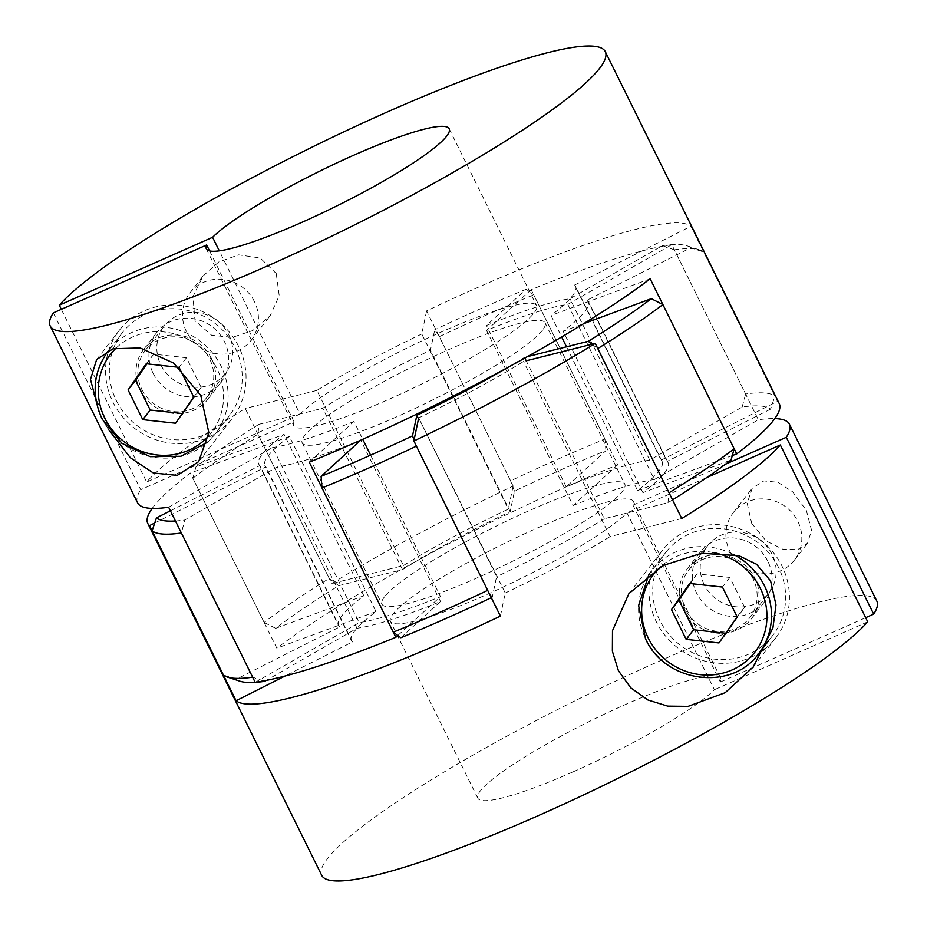 <?xml version="1.0" encoding="UTF-8"?>
<svg xmlns="http://www.w3.org/2000/svg" width="927" height="927" viewBox="0 0 927 927"><rect width="100%" height="100%" fill="white"/><g stroke="black" fill="none" stroke-linecap="round" stroke-linejoin="round"><path stroke-width="0.7" stroke-dasharray="4.63 3.48" d="M321.715 875.355A309.595 44.287 153.7 0 1 327.474 858.564A309.595 44.287 153.7 0 1 619.433 679.329A309.595 44.287 153.7 0 1 876.803 601.02M152.19 508.413A309.595 44.287 153.7 0 1 153.534 506.617A309.595 44.287 153.7 0 1 190.29 473.083L276.837 648.193A309.595 44.287 -26.3 0 1 617.718 464.798L531.171 289.688A309.595 44.287 153.7 0 1 671.808 244.647L758.356 419.769A309.595 44.287 -26.3 0 1 774.81 418.587M573.199 771.797A135.446 19.374 -26.3 0 0 714.404 689.711L627.011 512.886A135.446 19.374 153.7 0 1 485.806 594.972A135.446 19.374 153.7 0 1 390.441 621.368A135.446 19.374 153.7 0 1 537.927 527.753A135.446 19.374 153.7 0 1 633.292 501.345A135.446 19.374 153.7 0 1 632.967 505.203L720.36 682.029A135.446 19.374 -26.3 0 0 720.685 678.182A135.446 19.374 -26.3 0 0 625.319 704.578A135.446 19.374 -26.3 0 0 477.834 798.205A135.446 19.374 -26.3 0 0 573.199 771.797M867.73 621.808L714.404 689.711M720.36 682.029L865.679 617.672M767.892 561.391A40.637 38.575 -142.2 0 0 700.105 552.295A40.637 38.575 -142.2 0 0 696.548 592.99A40.637 38.575 -142.2 0 0 764.323 602.087A40.637 38.575 -142.2 0 0 767.892 561.391M706.687 477.59L627.011 512.886M704.196 584.555A38.702 36.744 37.8 0 1 707.591 545.806A38.702 36.744 37.8 0 1 772.145 554.462A38.702 36.744 37.8 0 1 768.761 593.222A38.702 36.744 37.8 0 1 704.196 584.555M753.164 578.958A38.702 36.744 -142.2 0 0 688.599 570.29A38.702 36.744 -142.2 0 0 685.215 609.051A38.702 36.744 -142.2 0 0 749.769 617.706A38.702 36.744 -142.2 0 0 753.164 578.958M778.645 567.672A67.717 64.299 -142.2 0 0 665.667 552.504A67.717 64.299 -142.2 0 0 659.734 620.337A67.717 64.299 -142.2 0 0 772.712 635.493A67.717 64.299 -142.2 0 0 778.645 567.672M683.512 609.804A40.637 38.575 -142.2 0 0 751.299 618.9A40.637 38.575 -142.2 0 0 754.856 578.205A40.637 38.575 -142.2 0 0 687.069 569.097A40.637 38.575 -142.2 0 0 683.512 609.804M764.636 649.074A71.588 67.972 -142.2 0 0 775.772 637.869A71.588 67.972 -142.2 0 0 782.04 566.165A71.588 67.972 -142.2 0 0 662.608 550.128A71.588 67.972 -142.2 0 0 656.339 621.832A71.588 67.972 -142.2 0 0 759.201 652.921M729.885 551.426A38.702 36.744 -142.2 0 0 794.439 560.093A38.702 36.744 -142.2 0 0 797.834 521.333A38.702 36.744 -142.2 0 0 733.28 512.666A38.702 36.744 -142.2 0 0 729.885 551.426M751.681 523.315L766.096 540.951L783.385 549.491L797.846 549.526L807.533 543.21L811.565 530.325L806.351 510.348L792.689 491.831L777.846 482.272L763.825 480.904L752.295 488.147L747.15 503.164L751.681 523.315M352.434 641.947L265.887 466.826A178.981 25.597 -26.3 0 1 264.867 465.551L351.414 640.661A178.981 25.597 -26.3 0 0 352.434 641.947L284.937 676.061M351.414 640.661A178.981 25.597 -26.3 0 1 354.74 630.951A178.981 25.597 -26.3 0 1 375.991 611.565L289.444 436.443A178.981 25.597 -26.3 0 0 268.193 455.841A178.981 25.597 -26.3 0 0 264.867 465.551M154.716 523.025L265.887 466.826M289.444 436.443L190.29 473.083M531.171 289.688L486.513 330.418A178.981 25.597 -26.3 0 1 567.822 304.38L671.808 244.647M500.406 616.107L505.238 593.013L418.691 417.903L496.571 576.698L492.272 597.231A299.919 42.897 153.7 0 1 491.298 597.695M672.55 499.862A299.919 42.897 153.7 0 1 667.985 502.701L604.265 518.761L526.2 360.812L523.546 361.484A178.981 25.597 -26.3 0 1 418.691 417.903M375.991 611.565L276.837 648.193M617.718 464.798L573.06 505.539L486.513 330.418M573.06 505.539A178.981 25.597 -26.3 0 1 654.369 479.502L567.822 304.38M654.369 479.502L758.356 419.769M681.774 518.529L610.093 536.594L523.546 361.484M505.238 593.013A178.981 25.597 -26.3 0 0 610.093 536.594M632.967 505.203L725.551 464.195M725.702 633.257L726.444 633.338L744.566 607.185L729.873 577.451L697.046 573.871L689.595 583.465M729.873 577.451L722.423 587.058M744.566 607.185L737.127 616.791M726.444 633.338L718.993 642.944M697.046 573.871L690.337 583.547M240.081 681.241A299.919 42.897 153.7 0 1 236.234 679.224L339.641 626.953A183.824 26.292 153.7 0 1 338.587 625.632A183.824 26.292 153.7 0 1 342.005 615.667A183.824 26.292 153.7 0 1 363.836 595.748L275.701 628.321A299.919 42.897 153.7 0 1 338.772 585.679L402.492 569.618A183.824 26.292 153.7 0 1 510.186 511.681L514.485 491.148A299.919 42.897 153.7 0 1 605.922 450.649L566.235 486.86A183.824 26.292 153.7 0 1 649.734 460.116L742.168 407.023A299.919 42.897 153.7 0 1 770.534 409.155L774.902 396.211L703.628 252.005L690.766 247.776L587.359 300.047L667.116 461.426A183.824 26.292 153.7 0 1 668.17 462.747A183.824 26.292 153.7 0 1 664.752 472.712A183.824 26.292 153.7 0 1 642.921 492.631L731.055 460.059M587.359 300.047A183.824 26.292 153.7 0 1 588.413 301.368A183.824 26.292 153.7 0 1 584.995 311.333A183.824 26.292 153.7 0 1 563.164 331.252L583.628 323.685M339.641 626.953L259.884 465.574A183.824 26.292 153.7 0 1 258.83 464.253A183.824 26.292 153.7 0 1 262.248 454.288A183.824 26.292 153.7 0 1 284.079 434.369L195.945 466.941L192.839 478.239L264.114 622.446A309.595 44.287 153.7 0 1 329.224 578.436L257.949 434.23L259.015 424.299L322.735 408.239A183.824 26.292 153.7 0 1 430.429 350.302L434.728 329.769L439.328 336.64L510.603 480.858A309.595 44.287 153.7 0 1 604.995 439.05L533.72 294.832L526.165 289.27L486.466 325.481A183.824 26.292 153.7 0 1 569.978 298.737L662.399 245.643L674.346 249.803L745.621 394.01A309.595 44.287 153.7 0 1 774.902 396.211M363.836 595.748L284.079 434.369M542.527 330.151A135.446 19.374 153.7 0 1 414.798 408.564A135.446 19.374 153.7 0 1 302.19 442.816A135.446 19.374 153.7 0 1 304.716 435.47A135.446 19.374 153.7 0 1 432.445 357.057A135.446 19.374 153.7 0 1 545.041 322.793A135.446 19.374 153.7 0 1 542.527 330.151M384.473 596.849A135.446 19.374 -26.3 0 0 381.959 604.207A135.446 19.374 -26.3 0 0 494.555 569.943A135.446 19.374 -26.3 0 0 622.284 491.53A135.446 19.374 -26.3 0 0 624.81 484.184A135.446 19.374 -26.3 0 0 512.202 518.436A135.446 19.374 -26.3 0 0 384.473 596.849M770.534 409.155L667.116 461.426M604.265 518.761A183.824 26.292 153.7 0 1 496.571 576.698M400.835 637.73L440.534 601.519A183.824 26.292 153.7 0 1 357.022 628.263L266.2 680.441M742.168 407.023L745.621 394.01M649.734 460.116L569.978 298.737M566.235 486.86L486.466 325.481M605.922 450.649L604.995 439.05M514.485 491.148L510.603 480.858M510.186 511.681L430.429 350.302M402.492 569.618L322.735 408.239M338.772 585.679L329.224 578.436M275.701 628.321L264.114 622.446M236.234 679.224L223.372 674.995M170.406 510.8L259.884 465.574M263.477 680.963L252.654 677.197M357.022 628.263L277.266 466.884L184.832 519.977L181.379 532.99M440.534 601.519L360.765 440.14A183.824 26.292 153.7 0 1 277.266 466.884M492.272 597.231L487.672 590.36M416.397 446.142L414.068 439.966M524.844 358.077L524.508 357.382A183.824 26.292 153.7 0 1 507.034 367.88M667.985 502.701L669.051 492.77M592.04 344.218L597.776 348.564M527.393 356.652L524.508 357.382M642.921 492.631L563.164 331.252M690.766 247.776A299.919 42.897 -26.3 0 0 686.919 245.759A299.919 42.897 -26.3 0 0 662.399 245.643M526.165 289.27A299.919 42.897 -26.3 0 0 434.728 329.769M259.015 424.299A299.919 42.897 -26.3 0 0 195.945 466.941M175.446 520.986A299.919 42.897 -26.3 0 0 184.832 519.977M674.346 249.803A309.595 44.287 153.7 0 1 699.653 249.931A309.595 44.287 153.7 0 1 703.628 252.005M439.328 336.64A309.595 44.287 153.7 0 1 533.72 294.832M192.839 478.239A309.595 44.287 153.7 0 1 257.949 434.23M108.088 428.969L101.506 416.883M53.314 312.874L140.707 489.711L294.033 421.797A135.446 19.374 -26.3 0 0 293.708 425.655A135.446 19.374 -26.3 0 0 389.073 399.247A135.446 19.374 -26.3 0 0 536.559 305.632A135.446 19.374 -26.3 0 0 441.194 332.028A135.446 19.374 -26.3 0 0 299.989 414.114L219.293 250.846M137.59 502.816A309.595 44.287 153.7 0 1 140.707 489.711M209.572 250.904L294.033 421.797M153.152 373.291A40.637 38.575 -142.2 0 0 220.939 382.387A40.637 38.575 -142.2 0 0 224.496 341.692A40.637 38.575 -142.2 0 0 156.709 332.584A40.637 38.575 -142.2 0 0 153.152 373.291M228.76 334.763A38.702 36.744 37.8 0 1 225.365 373.523A38.702 36.744 37.8 0 1 160.811 364.856A38.702 36.744 37.8 0 1 164.195 326.095A38.702 36.744 37.8 0 1 228.76 334.763M141.819 389.34A38.702 36.744 -142.2 0 0 206.385 398.007A38.702 36.744 -142.2 0 0 209.769 359.247A38.702 36.744 -142.2 0 0 145.215 350.58A38.702 36.744 -142.2 0 0 141.819 389.34M116.35 400.626A67.717 64.299 -142.2 0 0 229.317 415.794A67.717 64.299 -142.2 0 0 235.249 347.961A67.717 64.299 -142.2 0 0 122.283 332.793A67.717 64.299 -142.2 0 0 116.35 400.626M211.472 358.494A40.637 38.575 -142.2 0 0 143.685 349.398A40.637 38.575 -142.2 0 0 140.128 390.093A40.637 38.575 -142.2 0 0 207.915 399.189A40.637 38.575 -142.2 0 0 211.472 358.494M238.645 346.455A71.588 67.972 -142.2 0 0 119.224 330.429A71.588 67.972 -142.2 0 0 112.943 402.133A71.588 67.972 -142.2 0 0 232.376 418.158A71.588 67.972 -142.2 0 0 238.645 346.455M254.438 301.634A38.702 36.744 -142.2 0 0 189.884 292.967A38.702 36.744 -142.2 0 0 186.501 331.727A38.702 36.744 -142.2 0 0 251.055 340.383A38.702 36.744 -142.2 0 0 254.438 301.634M276.246 273.511L260.197 257.984L238.714 254.855L218.691 261.993L202.978 276.084L192.932 296.71L195.018 320.742L211.727 335.331L232.434 337.324L252.758 330.557L270.07 315.864L279.224 295.667L276.246 273.511M566.501 346.791L637.556 490.557A178.981 25.597 153.7 0 0 658.807 471.159A178.981 25.597 153.7 0 0 662.133 461.449A178.981 25.597 153.7 0 0 661.113 460.174L574.566 285.053A178.981 25.597 153.7 0 1 575.586 286.339A178.981 25.597 153.7 0 1 572.26 296.049A178.981 25.597 153.7 0 1 551.009 315.435L561.646 336.953M779.225 403.581A309.595 44.287 -26.3 0 0 777.452 401.368L690.905 226.258A309.595 44.287 153.7 0 0 426.594 310.893L513.141 486.003A309.595 44.287 -26.3 0 0 331.773 583.593L245.226 408.471A309.595 44.287 153.7 0 0 146.663 482.028L61.321 309.328M732.295 455.539L637.556 490.557M661.113 460.174L777.452 401.368M513.141 486.003L508.309 509.097A178.981 25.597 153.7 0 0 403.454 565.516L331.773 583.593M370.591 455.157L440.487 596.582L397.81 635.505M255.192 682.353L359.178 622.62A178.981 25.597 153.7 0 0 440.487 596.582M309.282 462.202L353.94 421.461L362.735 439.271M650.163 278.807L551.009 315.435M574.566 285.053L690.905 226.258M426.594 310.893L421.762 333.987L508.309 509.097M421.762 333.987A178.981 25.597 153.7 0 0 316.907 390.406L403.454 565.516M316.907 390.406L245.226 408.471M168.644 507.231L272.631 447.498L359.178 622.62M353.94 421.461A178.981 25.597 153.7 0 1 272.631 447.498M299.989 414.114L146.663 482.028M182.318 413.546L183.048 413.627L175.609 423.233M183.048 413.627L201.182 387.474L186.489 357.741L153.662 354.16L146.941 363.847M153.662 354.16L146.211 363.766M186.489 357.741L179.038 367.347M201.182 387.474L193.731 397.08M758.564 653.744A67.717 64.299 37.8 0 1 645.586 638.576A67.717 64.299 37.8 0 1 651.519 570.754A67.717 64.299 37.8 0 1 732.99 554.184M712.724 552.411A63.859 60.626 -142.2 0 0 660.464 566.884M122.283 332.793L108.633 350.394A67.717 64.299 37.8 0 1 221.101 366.211A67.717 64.299 37.8 0 1 215.168 434.033A67.717 64.299 37.8 0 1 102.202 418.865A67.717 64.299 37.8 0 1 108.135 351.043M208.54 435.991A63.859 60.626 -142.2 0 0 216.964 368.668A63.859 60.626 -142.2 0 0 116.304 347.903M477.834 798.205L390.441 621.368M720.685 678.182L633.292 501.345M665.667 552.504L649.039 574.195M688.599 570.29L707.591 545.806M751.299 618.9L764.323 602.087M753.176 667.011L775.772 637.869M794.439 560.093L807.533 543.21M733.28 512.666L752.295 488.147M628.912 593.604L662.608 550.128M687.069 569.097L700.105 552.295M768.356 641.102L772.712 635.493M749.769 617.706L768.761 593.222M668.17 462.747L588.413 301.368M302.19 442.816L381.959 604.207M258.83 464.253L338.587 625.632M545.041 322.793L624.81 484.184M686.919 245.759L699.653 249.931M206.315 248.818L293.708 425.655M449.166 128.795L536.559 305.632M229.317 415.794L215.168 434.033L207.509 442.249M206.385 398.007L225.365 373.523M143.685 349.398L156.709 332.584M96.628 359.56L119.224 330.429M189.884 292.967L202.978 276.084M662.133 461.449L575.586 286.339M251.055 340.383L270.07 315.864M198.679 461.623L232.376 418.158M207.915 399.189L220.939 382.387M145.215 350.58L164.195 326.095"/><path stroke-width="1.39" d="M770.592 580.916L775.992 604.937L772.933 627.846L753.176 667.011L725.169 692.701L688.124 706.362L667.718 706.131L647.938 700.001L630.812 687.892L618.425 670.731L612.376 651.229L612.492 630.696L628.912 593.604L663.072 565.47L701.53 553.268L739.016 555.725L756.502 564.242L770.592 580.916M147.775 523.419A309.595 44.287 153.7 0 0 149.548 525.632L236.095 700.742A309.595 44.287 -26.3 0 0 500.406 616.107L413.859 440.997A309.595 44.287 153.7 0 0 595.227 343.407L681.774 518.529A309.595 44.287 -26.3 0 0 780.337 444.972L867.73 621.808A309.595 44.287 153.7 0 1 572.144 800.291A309.595 44.287 153.7 0 1 321.715 875.355L147.775 523.419A309.595 44.287 153.7 0 1 152.19 508.413M725.551 464.195L786.293 437.289A309.595 44.287 -26.3 0 0 789.41 424.184L876.803 601.02A309.595 44.287 153.7 0 1 873.686 614.126L865.679 617.672M780.337 444.972L706.687 477.59M759.201 652.921A71.588 67.972 -142.2 0 0 764.636 649.074M789.41 424.184A309.595 44.287 -26.3 0 0 774.81 418.587M786.293 437.289L873.686 614.126M149.548 525.632L154.716 523.025M507.034 367.88A183.824 26.292 153.7 0 1 416.814 415.319L418.506 418.749L413.859 440.997M595.227 343.407L526.2 360.812L524.844 358.077M236.095 700.742L284.937 676.061M722.423 587.058L689.595 583.465L671.472 609.618L686.165 639.363L718.993 642.944L737.127 616.791L722.423 587.058M690.337 583.547L678.912 600.024L693.605 629.757L725.702 633.257M693.605 629.757L686.165 639.363M678.912 600.024L671.472 609.618M583.628 323.685L651.299 298.679L662.886 304.554L734.161 448.761L731.055 460.059A299.919 42.897 153.7 0 1 672.55 499.862M491.298 597.695A299.919 42.897 153.7 0 1 400.835 637.73L393.28 632.168L322.005 487.95L321.078 476.351L360.742 440.163M266.2 680.441L264.601 681.357A299.919 42.897 153.7 0 1 240.081 681.241L227.347 677.069A309.595 44.287 153.7 0 1 223.372 674.995L152.098 530.789L156.466 517.845L170.406 510.8M152.098 530.789A309.595 44.287 153.7 0 0 181.379 532.99L252.654 677.197A309.595 44.287 153.7 0 1 227.347 677.069M264.601 681.357L263.477 680.963M322.005 487.95A309.595 44.287 153.7 0 0 416.397 446.142L487.672 590.36A309.595 44.287 153.7 0 1 393.28 632.168M416.814 415.319L412.515 435.852L414.068 439.966M734.161 448.761A309.595 44.287 153.7 0 1 669.051 492.77L597.776 348.564A309.595 44.287 153.7 0 0 662.886 304.554M527.393 356.652L588.228 341.321L592.04 344.218M588.228 341.321A299.919 42.897 -26.3 0 0 651.299 298.679M156.466 517.845A299.919 42.897 -26.3 0 0 175.446 520.986M321.078 476.351A299.919 42.897 -26.3 0 0 412.515 435.852M98.795 411.113L90.487 379.375L96.628 359.56L113.094 348.737L140.162 347.961L173.569 363.048L200.742 395.354L208.83 432.608L198.679 461.623L177.242 475.366L153.384 473.002L130.371 457.741L108.088 428.969M206.64 244.971L53.314 312.874A309.595 44.287 -26.3 0 0 50.197 325.98A309.595 44.287 -26.3 0 0 307.567 247.671A309.595 44.287 -26.3 0 0 599.526 68.436A309.595 44.287 -26.3 0 0 605.285 51.645A309.595 44.287 -26.3 0 0 354.856 126.709A309.595 44.287 -26.3 0 0 59.27 305.192L212.596 237.289A135.446 19.374 153.7 0 1 353.801 155.203A135.446 19.374 153.7 0 1 449.166 128.795A135.446 19.374 153.7 0 1 301.681 222.422A135.446 19.374 153.7 0 1 206.315 248.818A135.446 19.374 153.7 0 1 206.64 244.971L209.572 250.904M605.285 51.645L779.225 403.581A309.595 44.287 -26.3 0 1 773.466 420.383A309.595 44.287 -26.3 0 1 736.71 453.917L650.163 278.807A309.595 44.287 153.7 0 1 309.282 462.202L395.829 637.312A309.595 44.287 -26.3 0 1 255.192 682.353L168.644 507.231A309.595 44.287 153.7 0 1 137.59 502.816L50.197 325.98M219.293 250.846L212.596 237.289M561.646 336.953L566.501 346.791M61.321 309.328L59.27 305.192M736.71 453.917L732.295 455.539M397.81 635.505L395.829 637.312M362.735 439.271L370.591 455.157M178.923 367.335L146.211 363.766L128.077 389.919L142.781 419.653L175.609 423.233L193.731 397.08L179.108 367.498M146.941 363.847L135.527 380.313L150.22 410.047L182.318 413.546M150.22 410.047L142.781 419.653M135.527 380.313L128.077 389.919M732.99 554.184A67.717 64.299 37.8 0 1 764.497 585.91A67.717 64.299 37.8 0 1 758.564 653.744L768.356 641.102M660.464 566.884A63.859 60.626 -142.2 0 0 648.24 638.031A63.859 60.626 -142.2 0 0 732.295 669.862A63.859 60.626 -142.2 0 0 760.349 588.378A63.859 60.626 -142.2 0 0 712.724 552.411M116.304 347.903A63.859 60.626 -142.2 0 0 104.855 418.32A63.859 60.626 -142.2 0 0 208.54 435.991M108.135 351.043A67.717 64.299 37.8 0 1 108.644 350.394L108.135 351.043C93.163 371.994 91.17 394.682 102.132 419.085L121.889 443.315L150.174 456.675L180.904 456.281L207.509 442.249M649.039 574.195L638.61 605.621L645.516 638.784C664.972 682.805 731.924 691.635 758.564 653.744"/></g></svg>

